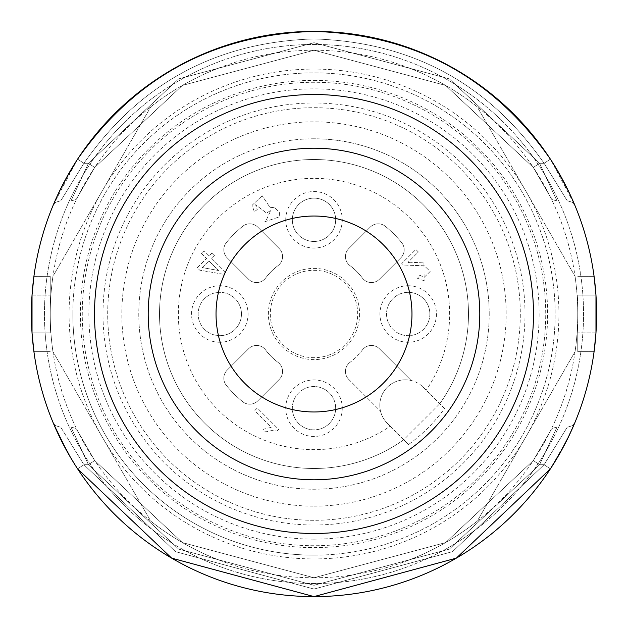<?xml version="1.0" encoding="UTF-8"?>
<svg xmlns="http://www.w3.org/2000/svg" width="628" height="628" viewBox="0 0 628 628"><rect width="100%" height="100%" fill="white"/><g stroke="black" fill="none" stroke-linecap="round" stroke-linejoin="round"><path stroke-width="0.47" stroke-dasharray="3.14 2.35" d="M423.241 387.272L444.514 408.545A161.168 161.168 0 0 1 408.545 444.514L387.272 423.241A25.434 25.434 0 0 1 387.272 387.272A25.434 25.434 0 0 1 423.241 387.272A25.434 25.434 0 0 0 411.152 380.513L379.414 348.768L411.152 380.513A25.434 25.434 0 0 0 387.272 423.241L390.231 426.2A135.648 135.648 0 0 1 181.029 340.808A135.648 135.648 0 0 1 340.808 181.029A135.648 135.648 0 0 1 426.2 390.231L423.241 387.272M390.231 426.2L403.765 439.733L439.733 403.765A154.488 154.488 0 0 0 361.131 166.875A154.488 154.488 0 0 0 159.512 314A154.488 154.488 0 0 0 403.765 439.733L408.545 444.514M444.514 408.545L426.2 390.231M216.032 314A97.968 97.968 0 0 1 362.984 229.157A97.968 97.968 0 0 1 362.984 398.843A97.968 97.968 0 0 1 216.032 314M107.702 314A206.298 206.298 0 0 1 314 107.702A206.298 206.298 0 0 1 520.298 314A206.298 206.298 0 0 1 314 520.298A206.298 206.298 0 0 1 107.702 314M314 520.298A206.298 206.298 0 0 1 135.342 210.851A206.298 206.298 0 0 1 492.658 210.851A206.298 206.298 0 0 1 314 520.298M314 539.138A225.138 225.138 0 0 1 119.022 201.431A225.138 225.138 0 0 1 508.978 201.431A225.138 225.138 0 0 1 314 539.138M314 545.732A231.732 231.732 0 0 1 113.315 198.134A231.732 231.732 0 0 1 514.685 198.134A231.732 231.732 0 0 1 314 545.732A231.732 231.732 0 0 1 113.315 198.134A231.732 231.732 0 0 1 514.685 198.134A231.732 231.732 0 0 1 314 545.732M314 80.384A233.616 233.616 0 0 1 547.616 314A233.616 233.616 0 0 1 314 547.616A233.616 233.616 0 0 1 80.384 314A233.616 233.616 0 0 1 314 80.384M72.848 314A241.152 241.152 0 0 0 314 555.152A241.152 241.152 0 0 0 555.152 314A241.152 241.152 0 0 0 314 72.848A241.152 241.152 0 0 0 72.848 314M314 555.152A241.152 241.152 0 0 1 105.159 193.424A241.152 241.152 0 0 1 522.841 193.424A241.152 241.152 0 0 1 314 555.152M314 583.545A269.545 269.545 0 0 1 80.565 179.223A269.545 269.545 0 0 1 547.435 179.223A269.545 269.545 0 0 1 314 583.545A269.545 269.545 0 0 1 80.565 179.223A269.545 269.545 0 0 1 547.435 179.223A269.545 269.545 0 0 1 314 583.545M74.402 463.856L77.597 468.849L83.909 464.72L88.422 464.72L83.909 464.72L175.471 551.635L314 589.064L452.529 551.635L544.091 464.72L539.578 464.72L544.091 464.72L452.529 551.635L314 589.064L175.471 551.635L83.909 464.72L175.471 551.635L314 589.064L452.529 551.635L544.091 464.72L452.529 551.635L314 589.064L175.471 551.635L83.909 464.72L88.422 464.72L178.65 549.123L314 585.296L449.35 549.123L539.578 464.72L449.35 549.123L314 585.296L178.65 549.123L88.422 464.72L178.65 549.123L314 585.296L449.35 549.123L539.578 464.72L449.35 549.123L314 585.296L178.65 549.123L88.422 464.72L178.65 549.123L314 585.296L449.35 549.123L539.578 464.72L533.313 460.536L445.59 542.592L314 577.76L182.41 542.592L94.687 460.536L182.41 542.592L314 577.76L445.59 542.592L533.313 460.536L539.578 464.72L557.028 427.032L539.578 464.72L557.028 427.032L539.578 464.72L533.313 460.536L539.578 464.72L557.028 427.032L539.578 464.72L449.35 549.123L314 585.296L178.65 549.123L88.422 464.72L70.972 427.032L88.422 464.72L94.687 460.536L88.422 464.72L70.972 427.032L88.422 464.72L70.972 427.032L88.422 464.72L94.687 460.536L77.723 431.224L94.687 460.536L77.723 431.224L94.687 460.536L77.723 431.224L94.687 460.536L182.41 542.592L314 577.76L445.59 542.592L533.313 460.536L550.277 431.224L533.313 460.536L550.277 431.224L533.313 460.536L550.277 431.224L533.313 460.536L539.578 464.72L544.091 464.72L452.529 551.635L314 589.064L175.471 551.635L83.909 464.72L175.471 551.635L314 589.064L452.529 551.635L544.091 464.72L550.403 468.849L456.328 558.143L314 596.6L456.328 558.143L550.403 468.849L553.598 463.856L550.403 468.849L544.091 464.72L550.403 468.849L544.091 464.72L567.351 427.04L544.091 464.72L567.335 427.04L544.091 464.72L567.335 427.04L544.091 464.72L550.403 468.849L456.328 558.143L314 596.6A282.6 282.6 0 0 1 69.261 172.7A282.6 282.6 0 0 1 558.739 172.7A282.6 282.6 0 0 1 314 596.6A282.6 282.6 0 0 1 69.261 172.7A282.6 282.6 0 0 1 558.739 172.7A282.6 282.6 0 0 1 314 596.6L171.672 558.143L77.597 468.849L71.357 458.864L77.597 468.849L171.672 558.143L314 596.6L171.672 558.143L77.597 468.849L83.909 464.72L60.665 427.04L83.909 464.72L60.665 427.04L83.909 464.72L60.649 427.04L83.909 464.72L77.597 468.849L67.149 451.587M477.162 521.24A263.76 263.76 0 0 1 411.897 558.92L216.103 558.92L411.897 558.92A263.76 263.76 0 0 0 477.162 521.24L575.052 351.68L477.162 521.24M216.103 558.92A263.76 263.76 0 0 1 150.838 521.24L52.948 351.68L150.838 521.24A263.76 263.76 0 0 0 216.103 558.92M52.948 351.68A263.76 263.76 0 0 1 52.948 276.32L150.838 106.76L52.948 276.32A263.76 263.76 0 0 0 52.948 351.68M150.838 106.76A263.76 263.76 0 0 1 216.103 69.08L411.897 69.08L216.103 69.08A263.76 263.76 0 0 0 150.838 106.76M411.897 69.08A263.76 263.76 0 0 1 477.162 106.76L575.052 276.32L477.162 106.76A263.76 263.76 0 0 0 411.897 69.08M575.052 276.32A263.76 263.76 0 0 1 575.052 351.68A263.76 263.76 0 0 0 575.052 276.32M101.893 436.46A244.92 244.92 0 0 1 314 69.08A244.92 244.92 0 0 1 526.107 436.46A244.92 244.92 0 0 1 101.893 436.46M314 138.788A175.212 175.212 0 0 0 138.788 314A175.212 175.212 0 0 0 314 489.212A175.212 175.212 0 0 0 489.212 314A175.212 175.212 0 0 0 314 138.788M553.401 163.829L550.403 159.151C492.949 77.063 414.15 34.477 314 31.4C414.15 34.477 492.949 77.063 550.403 159.151L544.091 163.28L550.403 159.151L553.401 163.829L550.403 159.151L544.091 163.28L539.578 163.28L533.313 167.464L550.277 196.776L533.313 167.464L550.277 196.776L533.313 167.464L550.277 196.776L533.313 167.464L539.578 163.28L557.028 200.968L539.578 163.28L533.313 167.464L445.59 85.408L314 50.24L182.41 85.408L94.687 167.464L77.723 196.776L94.687 167.464L77.723 196.776L94.687 167.464L77.723 196.776L94.687 167.464L88.422 163.28L70.972 200.968L88.422 163.28L94.687 167.464L88.422 163.28L70.972 200.968L88.422 163.28L94.687 167.464L182.41 85.408L314 50.24L445.59 85.408L533.313 167.464L445.59 85.408L314 50.24L182.41 85.408L94.687 167.464L88.422 163.28L70.972 200.968L88.422 163.28L94.687 167.464L182.41 85.408L314 50.24L445.59 85.408L533.313 167.464L539.578 163.28L557.028 200.968L539.578 163.28L533.313 167.464L445.59 85.408L314 50.24L182.41 85.408L94.687 167.464L182.41 85.408L314 50.24L445.59 85.408L533.313 167.464L445.59 85.408L314 50.24L182.41 85.408L94.687 167.464L182.41 85.408L314 50.24L445.59 85.408L533.313 167.464L539.578 163.28L557.028 200.968L539.578 163.28L449.35 78.877L314 42.704L178.65 78.877L88.422 163.28L178.65 78.877L314 42.704L449.35 78.877L539.578 163.28L449.35 78.877L314 42.704L178.65 78.877L88.422 163.28L178.65 78.877L314 42.704L449.35 78.877L539.578 163.28L449.35 78.877L314 42.704L178.65 78.877L88.422 163.28L178.65 78.877L314 42.704L449.35 78.877L539.578 163.28L544.091 163.28L567.335 200.96L544.091 163.28L567.335 200.96L544.091 163.28L567.335 200.96L544.091 163.28L550.403 159.151L556.62 169.089M550.403 468.849L456.328 558.143L314 596.6L171.672 558.143L77.597 468.849L83.909 464.72L77.597 468.849L83.909 464.72L88.422 464.72L94.687 460.536L182.41 542.592L314 577.76L445.59 542.592L533.313 460.536L445.59 542.592L314 577.76L182.41 542.592L94.687 460.536L182.41 542.592L314 577.76L445.59 542.592L533.313 460.536L445.59 542.592L314 577.76L182.41 542.592L94.687 460.536L182.41 542.592L314 577.76L445.59 542.592L533.313 460.536L445.59 542.592L314 577.76L182.41 542.592L94.687 460.536L182.41 542.592L314 577.76L445.59 542.592L533.313 460.536L445.59 542.592L314 577.76L182.41 542.592L94.687 460.536L88.422 464.72L94.687 460.536L182.41 542.592L314 577.76L445.59 542.592L533.313 460.536L539.578 464.72L544.091 464.72L550.403 468.849L558.951 454.931L550.403 468.849L567.893 438.109M489.212 314A175.212 175.212 0 0 0 226.394 162.26A175.212 175.212 0 0 0 226.394 465.74A175.212 175.212 0 0 0 489.212 314M32.028 332.84L50.24 332.84L50.24 276.32L50.24 332.84L32.028 332.84L32.028 295.16L50.24 295.16L32.028 295.16M595.972 295.16L577.76 295.16L577.76 351.68L577.76 295.16L595.972 295.16L595.972 332.84L577.76 332.84L595.972 332.84M74.599 163.829L77.597 159.151C135.051 77.063 213.85 34.477 314 31.4C414.15 34.477 492.949 77.063 550.403 159.151L544.091 163.28L550.403 159.151C492.949 77.063 414.15 34.477 314 31.4C213.85 34.477 135.051 77.063 77.597 159.151L83.909 163.28L77.597 159.151C135.051 77.063 213.85 34.477 314 31.4C213.85 34.477 135.051 77.063 77.597 159.151L83.909 163.28L88.422 163.28L83.909 163.28C139.824 83.383 216.527 41.935 314 38.936C411.473 41.935 488.176 83.383 544.091 163.28C488.176 83.383 411.473 41.935 314 38.936C216.527 41.935 139.824 83.383 83.909 163.28C139.824 83.383 216.527 41.935 314 38.936C411.473 41.935 488.176 83.383 544.091 163.28L539.578 163.28L544.091 163.28C488.176 83.383 411.473 41.935 314 38.936C216.527 41.935 139.824 83.383 83.909 163.28C139.824 83.383 216.527 41.935 314 38.936C411.473 41.935 488.176 83.383 544.091 163.28C488.176 83.383 411.473 41.935 314 38.936C216.527 41.935 139.824 83.383 83.909 163.28L77.597 159.151L74.599 163.829L77.597 159.151L83.909 163.28L60.665 200.96L83.909 163.28L60.665 200.96L83.909 163.28L60.665 200.96L83.909 163.28L77.597 159.151L68.962 173.218M50.24 351.68L33.92 351.672L50.24 351.68M33.92 276.336L50.24 276.32L33.92 276.32M58.773 435.337L55.036 427.15M53.105 422.605L53.937 424.591M69.049 454.931L59.063 435.942M568.63 436.578L573.074 426.883M574.895 422.605L574.063 424.591M568.034 437.81L560.89 451.501M70.391 457.239L69.268 455.324M577.76 276.32L594.08 276.328L577.76 276.32M577.76 351.68L594.08 351.672L577.76 351.68M314 596.6A282.6 282.6 0 0 0 558.739 172.7A282.6 282.6 0 0 0 69.261 172.7A282.6 282.6 0 0 0 314 596.6M569.125 192.458L567.39 188.879M574.871 205.332L574.212 203.755M573.874 202.962L573.56 202.232M568.552 191.257L559.038 173.218M59.448 191.257L55.021 200.897M53.215 205.121L77.597 159.151L59.574 190.998L53.788 203.755M54.126 202.962L54.44 202.232M59.998 190.127L67.102 176.507M560.765 176.264L550.403 159.151L574.659 204.814M525.008 314A211.008 211.008 0 0 0 314 102.992A211.008 211.008 0 0 0 102.992 314A211.008 211.008 0 0 0 314 525.008A211.008 211.008 0 0 0 525.008 314M314 506.168A192.168 192.168 0 0 0 480.42 217.916A192.168 192.168 0 0 0 147.58 217.916A192.168 192.168 0 0 0 314 506.168M359.601 314A45.601 45.601 0 0 1 291.196 353.493A45.601 45.601 0 0 1 291.196 274.507A45.601 45.601 0 0 1 359.601 314M262.174 195.771L252.095 205.309L254.309 211.762L257.276 209.493L255.612 204.744L266.523 213.065L270.801 210.474L266.971 218.662L264.828 221.747L279.232 216.896L279.436 212.602L274.201 207.311L270.205 207.695L262.174 195.771L270.205 207.695L274.201 207.311L279.436 212.602L279.232 216.896L264.828 221.747L266.971 218.662L270.801 210.474L266.523 213.065L255.612 204.744L257.276 209.493L254.309 211.762L252.095 205.309L262.174 195.771M277.019 431.083L278.706 429.395L257.307 407.996L254.693 410.61L271.367 427.283L262.975 429.371L265.511 431.899L271.846 430.557L277.019 431.083L271.846 430.557L265.511 431.899L262.975 429.371L271.367 427.283L254.693 410.61L257.307 407.996L278.706 429.395L277.019 431.083M219.8 342.26A28.26 28.26 0 0 1 195.324 299.87A28.26 28.26 0 0 1 244.276 299.87A28.26 28.26 0 0 1 219.8 342.26M285.74 219.8A28.26 28.26 0 0 1 328.13 195.324A28.26 28.26 0 0 1 328.13 244.276A28.26 28.26 0 0 1 285.74 219.8M408.2 285.74A28.26 28.26 0 0 1 432.676 328.13A28.26 28.26 0 0 1 383.724 328.13A28.26 28.26 0 0 1 408.2 285.74M342.26 408.2A28.26 28.26 0 0 1 299.87 432.676A28.26 28.26 0 0 1 299.87 383.724A28.26 28.26 0 0 1 342.26 408.2M379.414 279.232A11.304 11.304 0 0 1 362.348 277.992A60.288 60.288 0 0 0 350.008 265.652A11.304 11.304 0 0 1 348.768 248.586L370.245 227.116A11.304 11.304 0 0 1 385.372 226.347A113.04 113.04 0 0 1 401.653 242.628A11.304 11.304 0 0 1 400.884 257.755L379.414 279.232L400.884 257.755A11.304 11.304 0 0 0 401.653 242.628A113.04 113.04 0 0 0 385.372 226.347A11.304 11.304 0 0 0 370.245 227.116L348.768 248.586A11.304 11.304 0 0 0 350.008 265.652A60.288 60.288 0 0 1 362.348 277.992A11.304 11.304 0 0 0 379.414 279.232M279.232 248.586A11.304 11.304 0 0 1 277.992 265.652A60.288 60.288 0 0 0 265.652 277.992A11.304 11.304 0 0 1 248.586 279.232L227.116 257.755A11.304 11.304 0 0 1 226.347 242.628A113.04 113.04 0 0 1 242.628 226.347A11.304 11.304 0 0 1 257.755 227.116L279.232 248.586L257.755 227.116A11.304 11.304 0 0 0 242.628 226.347A113.04 113.04 0 0 0 226.347 242.628A11.304 11.304 0 0 0 227.116 257.755L248.586 279.232A11.304 11.304 0 0 0 265.652 277.992A60.288 60.288 0 0 1 277.992 265.652A11.304 11.304 0 0 0 279.232 248.586M248.586 348.768A11.304 11.304 0 0 1 265.652 350.008A60.288 60.288 0 0 0 277.992 362.348A11.304 11.304 0 0 1 279.232 379.414L257.755 400.884A11.304 11.304 0 0 1 242.628 401.653A113.04 113.04 0 0 1 226.347 385.372A11.304 11.304 0 0 1 227.116 370.245L248.586 348.768L227.116 370.245A11.304 11.304 0 0 0 226.347 385.372A113.04 113.04 0 0 0 242.628 401.653A11.304 11.304 0 0 0 257.755 400.884L279.232 379.414A11.304 11.304 0 0 0 277.992 362.348A60.288 60.288 0 0 1 265.652 350.008A11.304 11.304 0 0 0 248.586 348.768M209.14 255.886L204.037 250.776L201.423 253.398L206.526 258.501L197.278 267.748L199.673 270.15L223.215 274.232L225.35 272.097L211.542 258.281L214.415 255.4L212.021 253.006L209.14 255.886L212.021 253.006L214.415 255.4L211.542 258.281L225.35 272.097L223.215 274.232L199.673 270.15L197.278 267.748L206.526 258.501L201.423 253.398L204.037 250.776L209.14 255.886M410.429 262.732L407.91 262.425L418.358 251.969L415.846 249.457L401.755 263.548L403.875 265.055L424.3 265.785L430.188 271.453L424.19 277.317L419.904 275.323L417.487 278.283L424.159 280.795L423.924 262.111L410.429 262.732L423.924 262.111L424.159 280.795L417.487 278.283L419.904 275.323L424.19 277.317L430.188 271.453L424.3 265.785L403.875 265.055L401.755 263.548L415.846 249.457L418.358 251.969L407.91 262.425L410.429 262.732M362.348 350.008A11.304 11.304 0 0 1 379.414 348.768A11.304 11.304 0 0 0 362.348 350.008A60.288 60.288 0 0 1 350.008 362.348A60.288 60.288 0 0 0 362.348 350.008M348.768 379.414A11.304 11.304 0 0 1 350.008 362.348A11.304 11.304 0 0 0 348.768 379.414L380.513 411.152L348.768 379.414M403.765 439.733A154.488 154.488 0 0 1 162.801 345.698A154.488 154.488 0 0 1 345.698 162.801A154.488 154.488 0 0 1 439.733 403.765A154.488 154.488 0 0 0 345.698 162.801A154.488 154.488 0 0 0 162.801 345.698A154.488 154.488 0 0 0 403.765 439.733M335.666 408.2A21.666 21.666 0 0 1 303.167 426.962A21.666 21.666 0 0 1 303.167 389.439A21.666 21.666 0 0 1 335.666 408.2A21.666 21.666 0 0 1 303.167 426.962A21.666 21.666 0 0 1 303.167 389.439A21.666 21.666 0 0 1 335.666 408.2M408.2 292.334A21.666 21.666 0 0 1 429.866 314A21.666 21.666 0 0 1 408.2 335.666A21.666 21.666 0 0 1 386.534 314A21.666 21.666 0 0 1 408.2 292.334M429.866 314A21.666 21.666 0 0 1 397.367 332.762A21.666 21.666 0 0 1 397.367 295.239A21.666 21.666 0 0 1 429.866 314M292.334 219.8A21.666 21.666 0 0 1 314 198.134A21.666 21.666 0 0 1 335.666 219.8A21.666 21.666 0 0 1 314 241.466A21.666 21.666 0 0 1 292.334 219.8M335.666 219.8A21.666 21.666 0 0 1 303.167 238.561A21.666 21.666 0 0 1 303.167 201.039A21.666 21.666 0 0 1 335.666 219.8M219.8 335.666A21.666 21.666 0 0 1 198.134 314A21.666 21.666 0 0 1 219.8 292.334A21.666 21.666 0 0 1 241.466 314A21.666 21.666 0 0 1 219.8 335.666M241.466 314A21.666 21.666 0 0 1 208.967 332.762A21.666 21.666 0 0 1 208.967 295.239A21.666 21.666 0 0 1 241.466 314M202.247 267.575L208.92 260.903L202.247 267.575L218.528 270.503L208.92 260.903L218.528 270.503L202.247 267.575M357.693 314A43.693 43.693 0 0 0 292.153 276.163A43.693 43.693 0 0 0 292.153 351.837A43.693 43.693 0 0 0 357.693 314M533.313 167.464L445.59 85.408L314 50.24L182.41 85.408L94.687 167.464L182.41 85.408L314 50.24L445.59 85.408L533.313 167.464L445.59 85.408L314 50.24L182.41 85.408L94.687 167.464L182.41 85.408L314 50.24L445.59 85.408L533.313 167.464M83.909 464.72L88.422 464.72L83.909 464.72M544.091 464.72L539.578 464.72L544.091 464.72M314 577.76A263.76 263.76 0 0 0 542.419 182.12A263.76 263.76 0 0 0 85.581 182.12A263.76 263.76 0 0 0 314 577.76M83.909 163.28L88.422 163.28L83.909 163.28M544.091 163.28L539.578 163.28L544.091 163.28M60.649 427.04L70.972 427.04L60.665 427.04L70.972 427.04L74.944 428.17L77.723 431.224L74.944 428.17L70.972 427.032L74.944 428.17L77.723 431.224M567.351 427.04L557.028 427.04L567.335 427.04L557.028 427.04L553.056 428.163L550.277 431.224L553.056 428.163L557.028 427.032L553.056 428.163L550.277 431.224M567.335 200.96L557.028 200.96L567.335 200.96L557.028 200.96L553.056 199.837L550.277 196.776L553.056 199.837L557.028 200.968L553.056 199.837L550.277 196.776M60.665 200.96L70.972 200.96L60.665 200.96L70.972 200.96L74.944 199.83L77.723 196.776L74.944 199.83L70.972 200.968L74.944 199.83L77.723 196.776M59.974 427.032L55.751 425.737L53.027 422.409L55.751 425.737L59.974 427.032L55.751 425.737L53.027 422.409M568.026 427.032L572.249 425.737L574.973 422.409L572.249 425.737L568.026 427.032L572.249 425.737L574.973 422.409M568.026 200.968L572.21 202.24L574.981 205.607L572.21 202.24L568.026 200.968L572.21 202.24L574.981 205.607M59.974 200.968L55.79 202.24L53.019 205.607L55.79 202.24L59.974 200.968L55.79 202.24L53.019 205.607"/><path stroke-width="0.94" d="M411.968 314A97.968 97.968 0 0 0 314 216.032A97.968 97.968 0 0 0 216.032 314A97.968 97.968 0 0 0 314 411.968A97.968 97.968 0 0 0 411.968 314M32.028 295.16L33.92 276.32L32.028 295.16L32.028 332.84L33.92 351.68L32.028 332.84M70.391 457.239L58.773 435.337L69.268 455.324M55.036 427.15L53.317 423.139M53.937 424.591L67.149 451.587M69.049 454.931L74.402 463.856M550.403 468.849L456.328 558.143L314 596.6A282.6 282.6 0 0 0 558.739 172.7A282.6 282.6 0 0 0 69.261 172.7A282.6 282.6 0 0 0 314 596.6L171.672 558.143L77.597 468.849L171.672 558.143L314 596.6L456.328 558.143L550.403 468.849L560.89 451.501M558.951 454.931L568.63 436.578L558.951 454.931M573.074 426.883L574.895 422.605M574.063 424.591L568.034 437.81M567.893 438.109L568.63 436.578M59.063 435.942L58.773 435.337M53.294 423.068L53.105 422.605M594.08 276.32L595.972 295.16L594.08 276.32M595.972 332.84L594.08 351.68L595.972 332.84L595.972 295.16M556.62 169.089L569.125 192.458M574.871 205.332L574.659 204.814M574.212 203.755L573.874 202.962M573.56 202.232L568.552 191.257M559.038 173.218L553.401 163.829M550.403 159.151C492.949 77.063 414.15 34.477 314 31.4C213.85 34.477 135.051 77.063 77.597 159.151C135.051 77.063 213.85 34.477 314 31.4C414.15 34.477 492.949 77.063 550.403 159.151M68.962 173.218L59.448 191.257M55.021 200.897L53.215 205.121M53.788 203.755L54.126 202.962M54.44 202.232L59.998 190.127M67.102 176.507L74.599 163.829M560.765 176.264L567.39 188.879M314 533.486A219.486 219.486 0 0 0 504.08 204.257A219.486 219.486 0 0 0 123.92 204.257A219.486 219.486 0 0 0 314 533.486M314 479.792A165.792 165.792 0 0 0 457.577 231.104A165.792 165.792 0 0 0 170.423 231.104A165.792 165.792 0 0 0 314 479.792"/></g></svg>
